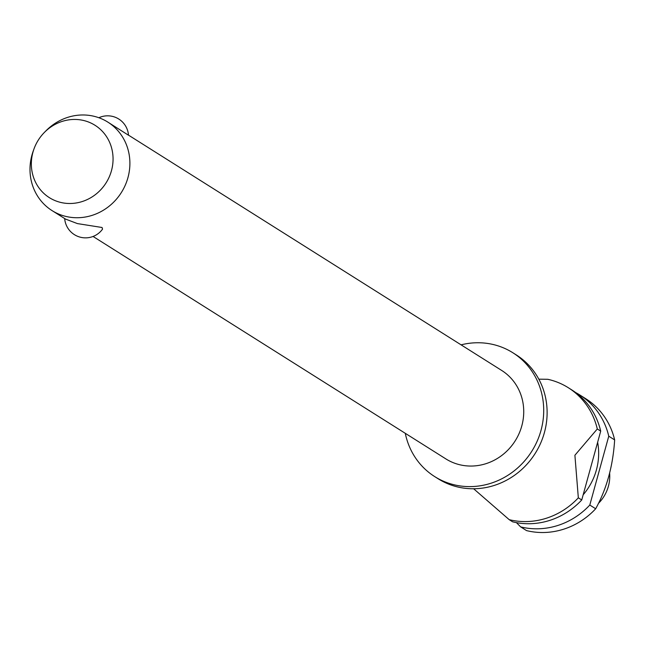 <?xml version="1.0" encoding="UTF-8"?>
<svg xmlns="http://www.w3.org/2000/svg" width="647" height="647" viewBox="0 0 647 647"><rect width="100%" height="100%" fill="white"/><g stroke="black" fill="none" stroke-linecap="round" stroke-linejoin="round"><path stroke-width="0.97" d="M405.289 433.32A73.216 68.582 -57.8 0 0 434.727 476.613L438.14 478.764A73.216 68.582 -57.8 0 0 457.858 487.013A73.216 68.582 -57.8 0 0 498.012 484.118A73.216 68.582 -57.8 0 0 546.877 406.615A73.216 68.582 -57.8 0 0 516.241 354.896L512.836 352.744A73.216 68.582 -57.8 0 0 493.111 344.495A73.216 68.582 -57.8 0 0 461.076 344.843M93.071 236.462L445.888 458.917A52.302 48.986 -57.8 0 0 459.977 464.805A52.302 48.986 -57.8 0 0 519.056 433.603A52.302 48.986 -57.8 0 0 501.676 370.44L128.486 135.134M98.87 117.738A20.922 20.922 0 0 1 128.494 135.231L107.839 122.113A52.302 48.986 122.2 0 1 125.219 185.285A52.302 48.986 122.2 0 1 66.14 216.486A52.302 48.986 122.2 0 1 52.051 210.598A52.302 48.986 122.2 0 1 33.223 151.042L33.984 148.947A42.783 40.074 -57.8 0 0 60.907 202.479A42.783 40.074 -57.8 0 0 111.47 170.687A42.783 40.074 -57.8 0 0 83.495 120.463A42.783 40.074 -57.8 0 0 44.425 132.384A42.783 40.074 -57.8 0 0 33.984 148.947M44.425 132.384L45.986 130.799A52.302 48.986 122.2 0 1 93.758 116.225A52.302 48.986 122.2 0 1 107.839 122.113M52.051 210.598L65.493 219.066L77.405 223.587L102.048 227.493L102.549 229.119A20.922 20.922 0 0 1 64.676 218.557M434.727 476.613A73.216 68.582 -57.8 0 0 454.453 484.862A73.216 68.582 -57.8 0 0 537.164 441.181A73.216 68.582 -57.8 0 0 512.836 352.744M583.165 494.801A60.664 56.823 -57.8 0 0 597.634 442.281M608.762 436.199L614.65 439.911C613.024 465.824 606.7 488.776 595.685 508.76L589.797 505.048L608.762 436.199A73.216 68.582 -57.8 0 0 579.769 394.945A73.216 68.582 -57.8 0 0 575.644 392.551M614.65 439.911A73.216 68.582 -57.8 0 0 585.656 398.657L579.769 394.945M516.411 522.63L520.649 526.884L526.537 530.597A73.216 68.582 -57.8 0 0 527.273 530.775A73.216 68.582 -57.8 0 0 595.685 508.76M598.394 503.439A36.612 34.291 -57.8 0 0 609.611 472.884M513.322 521.983A73.216 68.582 -57.8 0 0 581.742 499.969L578.337 497.818A73.216 68.582 122.2 0 1 509.917 519.832A73.216 68.582 122.2 0 1 509.189 519.654L512.594 521.806A73.216 68.582 -57.8 0 0 513.322 521.983M520.649 526.884A73.216 68.582 -57.8 0 0 521.385 527.062A73.216 68.582 -57.8 0 0 589.797 505.048M538.838 379.174L547.847 379.304A73.216 68.582 122.2 0 1 548.575 379.474A73.216 68.582 122.2 0 1 568.301 387.715A73.216 68.582 122.2 0 1 597.294 428.969L600.707 431.12A73.216 68.582 -57.8 0 0 571.705 389.866L568.301 387.715M473.628 488.76L509.189 519.654M578.329 497.826L574.9 455.253L597.294 428.969M600.707 431.12L581.742 499.969"/></g></svg>
